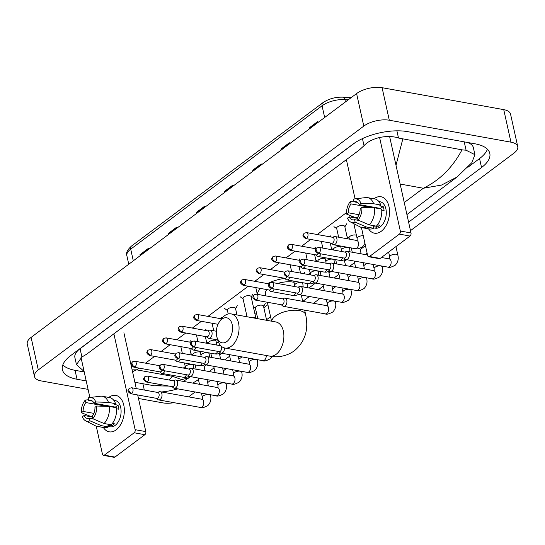 <?xml version="1.0" encoding="UTF-8"?>
<svg xmlns="http://www.w3.org/2000/svg" width="545" height="545" viewBox="0 0 545 545"><rect width="100%" height="100%" fill="white"/><g stroke="black" fill="none" stroke-linecap="round" stroke-linejoin="round"><path stroke-width="0.82" d="M281.118 150.1L280.9 149.112L289.354 142.776L289.572 143.771M309.301 128.988L309.076 128L317.531 121.664L317.755 122.659M196.575 213.429L196.35 212.441L204.804 206.105L205.029 207.1M168.391 234.541L168.173 233.546L176.628 227.217L176.846 228.205M140.208 255.653L139.99 254.658L148.444 248.329L148.662 249.317M252.934 171.212L252.716 170.217L261.171 163.888L261.389 164.876M224.751 192.324L224.533 191.329L232.988 184.993L233.206 185.988M224.833 192.262L224.703 191.901A3.699 2.398 -126.8 0 1 224.533 191.329M253.016 171.15L252.887 170.789A3.699 2.398 -126.8 0 1 252.716 170.217M140.29 255.591L140.16 255.23A3.699 2.398 -126.8 0 1 139.99 254.658M168.473 234.479L168.337 234.125A3.699 2.398 -126.8 0 1 168.173 233.546M196.65 213.374L196.52 213.013A3.699 2.398 -126.8 0 1 196.35 212.441M309.376 128.933L309.247 128.572A3.699 2.398 -126.8 0 1 309.076 128M281.2 150.038L281.063 149.684A3.699 2.398 -126.8 0 1 280.9 149.112M88.086 389.382L41.257 380.935A18.51 8.052 -12.5 0 1 34.464 376.5L27.25 343.963A18.51 8.052 -12.5 0 1 31.092 337.389L356.587 93.57A18.51 8.052 -12.5 0 1 382.086 87.691L503.744 109.634A18.51 8.052 -12.5 0 1 510.536 114.075L517.75 146.605A18.51 8.052 -12.5 0 1 513.908 153.179L410.487 230.651M34.464 376.5A18.51 8.052 -12.5 0 1 38.3 369.926L363.801 126.099A18.51 8.052 -12.5 0 1 389.3 120.227L510.951 142.17A18.51 8.052 -12.5 0 1 517.75 146.605M174.005 402.68A18.51 8.052 -12.5 0 1 162.914 402.878L138.464 398.47M366.86 263.33L363.767 265.647M351.246 275.027L348.153 277.344M335.631 286.725L332.539 289.041M320.017 298.415L313.511 303.293M241.96 356.893L238.867 359.209M226.345 368.59L223.252 370.907M210.731 380.281L207.638 382.597M195.117 391.978L188.611 396.855M408.6 222.142L481.542 167.513A39.792 17.317 167.5 0 0 489.798 153.377A39.792 17.317 167.5 0 0 475.185 143.839L407.599 131.645A39.792 17.317 167.5 0 0 352.772 144.282L70.673 355.592A39.792 17.317 167.5 0 0 62.416 369.728A39.792 17.317 167.5 0 0 77.029 379.266L86.212 380.921M209.164 371.54L214.049 367.882M224.778 359.843L229.663 356.185M302.843 301.365L309.349 296.494M318.457 289.674L323.342 286.016M334.065 277.977L338.949 274.319M349.679 266.28L354.563 262.622M365.293 254.59L367.126 253.214M156.585 392.25A39.792 17.317 167.5 0 0 158.084 392.196M161.47 391.957A39.792 17.317 167.5 0 0 177.895 388.871M192.637 383.067A39.792 17.317 167.5 0 0 198.434 379.552M467.835 167.342L479.552 158.561A39.792 17.317 167.5 0 0 487.421 149.214M62.811 364.946A39.792 17.317 167.5 0 0 75.046 370.321L84.23 371.976M355.388 142.47L80.074 348.698A24.988 10.873 167.5 0 0 74.89 357.575L76.45 364.625L81.913 356.995L86.703 354.168L359.509 149.814L364.012 145.685C371.308 137.49 388.149 134.39 398.497 138.035L461.99 149.841L466.084 150.222L474.92 154.691L471.8 162.71L456.996 177.064M474.92 154.691L473.36 147.641A24.988 10.873 167.5 0 0 467.235 142.402M84.114 371.452L76.45 364.625M132.122 369.844L136.618 369.837L132.524 371.663M406.924 214.573L457.003 177.064L441.491 185.082L423.349 188.243C439.747 180.266 452.623 167.465 461.99 149.841M169.216 380.015L172.329 376.275L181.826 379.593L189.238 377.637M402.762 139.152L396.004 165.326M134.874 382.277L154.569 385.833L162.437 384.906M116.126 429.882A18.51 11.554 100.2 0 1 103.38 427.484A18.51 11.554 100.2 0 0 109.232 431.831A18.51 11.554 100.2 0 0 116.126 429.882A18.51 11.554 100.2 0 0 123.79 405.173A18.51 11.554 100.2 0 0 108.911 397.346A18.51 11.554 100.2 0 1 115.806 395.397A18.51 11.554 100.2 0 1 124.355 410.276A18.51 11.554 100.2 0 1 116.126 429.882M81.007 357.438L89.884 397.482M96.233 426.135L102.446 454.162A2.316 1.444 -79.8 0 0 103.448 455.382A2.316 1.444 -79.8 0 0 104.306 455.143L114.981 457.064A2.316 1.444 100.2 0 1 114.116 457.31L103.448 455.382M134.179 432.764A2.316 1.444 -79.8 0 0 135.14 429.678L145.808 431.599A2.316 1.444 100.2 0 1 144.854 434.692L134.179 432.764L104.306 455.143M113.885 333.806L135.14 429.678M144.854 434.692L114.981 457.064M145.808 431.599L137.687 394.955M136.277 388.585L123.899 332.777M93.638 419.078L89.38 418.308A9.251 5.777 100.2 0 1 87.398 418.485A9.251 5.777 100.2 0 1 84.032 415.501L92.377 417.007M93.863 413.369L83.133 411.434A9.251 5.777 100.2 0 1 85.885 402.557L107.031 406.372M107.835 405.746A9.251 5.777 -79.8 0 0 107.256 406.379M110.683 406.693A9.251 5.777 100.2 0 1 111.03 406.325M112.359 423.431L114.368 423.792A13.421 8.379 100.2 0 1 112.999 425.025A13.421 8.379 100.2 0 1 111.548 425.904L107.992 425.264L108.36 426.912A15.267 9.531 100.2 0 1 104.115 427.614L97.003 426.333A15.267 9.531 100.2 0 1 95.3 425.754L85.565 420.76A12.031 7.507 100.2 0 1 82.302 416.802L84.032 415.501M113.687 400.194L114.9 400.411A13.421 8.379 100.2 0 1 121.099 411.189A13.421 8.379 100.2 0 1 115.131 425.407A13.421 8.379 100.2 0 1 110.138 426.817L108.264 426.483M116.555 408.811L118.885 409.234A13.421 8.379 100.2 0 0 117.986 405.167L114.43 404.526L115.567 403.668L108.455 402.387L95.784 401.958L94.047 403.259L115.39 407.108A9.251 5.777 -79.8 0 1 115.588 407.578M92.48 401.127L88.706 400.446L88.154 397.945A12.031 7.507 100.2 0 1 89.761 397.503L100.627 396.229A15.267 9.531 100.2 0 1 102.426 396.276L109.538 397.564A15.267 9.531 100.2 0 1 115.567 403.668M116.473 407.735A15.267 9.531 100.2 0 1 111.18 424.8L104.061 423.513L92.752 418.703L92.194 416.196A9.251 5.777 100.2 0 0 94.953 407.326L96.683 406.025L109.354 406.454L116.473 407.735M83.133 411.434L81.403 412.735L90.068 416.155L92.275 416.557M102.426 396.276A15.267 9.531 100.2 0 1 108.455 402.387M109.354 406.454A15.267 9.531 100.2 0 1 104.061 423.513M88.549 399.744L85.333 400.057L85.885 402.557M81.403 412.735A12.031 7.507 100.2 0 1 85.333 400.057M89.761 397.503A12.031 7.507 100.2 0 1 95.784 401.958M96.683 406.025A12.031 7.507 100.2 0 1 92.752 418.703M88.706 400.446A9.251 5.777 100.2 0 1 90.681 400.275A9.251 5.777 100.2 0 1 94.047 403.259M89.38 418.308L89.932 420.808L101.247 425.625L108.36 426.912M101.247 425.625A15.267 9.531 100.2 0 1 97.003 426.333M89.932 420.808A12.031 7.507 100.2 0 1 85.565 420.76M111.282 424.691L111.548 425.904M107.052 405.603L107.222 406.379M117.986 405.167L115.39 407.108M226.897 341.497A12.726 7.943 -79.8 0 0 232.17 324.507A12.726 7.943 -79.8 0 0 221.938 319.132A12.726 7.943 -79.8 0 0 219.533 321.659A12.726 7.943 -79.8 0 0 216.815 336.715A12.726 7.943 -79.8 0 0 226.897 341.497M219.533 321.659L221.311 319.152A17.351 10.832 100.2 0 1 224.595 315.705A17.351 10.832 100.2 0 1 231.06 313.879A17.351 10.832 100.2 0 1 239.071 327.824A17.351 10.832 100.2 0 1 231.359 346.204A17.351 10.832 100.2 0 1 224.894 348.03A17.351 10.832 100.2 0 1 217.605 339.685L216.815 336.715M294.021 282.324A17.351 7.548 167.5 0 0 292.985 282.106A17.351 7.548 167.5 0 0 277.63 283.482M306.903 283.475A25.445 11.077 -12.5 0 1 307.264 284.51A25.445 11.077 -12.5 0 1 306.998 287.603M266.921 289.599A17.351 7.548 167.5 0 0 265.476 293.775L265.946 295.887M257.458 294.354A25.445 11.077 -12.5 0 1 260.571 288.448M267.547 283.598A25.445 11.077 -12.5 0 1 284.66 278.372M193.053 355.292L192.937 354.775A4.162 1.812 -12.5 0 1 195.055 352.595A4.162 1.812 -12.5 0 1 199.545 351.975A4.162 1.812 -12.5 0 1 200.281 352.186M156.401 398.327L157.832 399.519A4.162 2.602 -79.8 0 0 158.643 399.907A4.162 2.602 -79.8 0 0 160.196 399.471A4.162 2.602 -79.8 0 0 161.919 393.912A4.162 2.602 -79.8 0 0 160.121 391.712A4.162 2.602 -79.8 0 0 159.229 391.794L157.464 392.407M131.727 393.361A3.004 1.88 -79.8 0 1 130.609 393.674L156.715 398.388A3.004 1.88 -79.8 0 0 157.832 398.068A3.004 1.88 -79.8 0 0 159.079 394.055A3.004 1.88 -79.8 0 0 157.784 392.468L131.672 387.754L129.335 388.312A3.004 1.948 -126.8 0 0 128.831 390.302A3.004 1.948 53.2 0 0 131.727 393.361A3.004 1.88 -79.8 0 0 133.062 390.172A3.004 1.88 -79.8 0 0 131.672 387.754M208.667 343.602L208.551 343.078A4.162 1.812 -12.5 0 1 210.663 340.904A4.162 1.812 -12.5 0 1 215.152 340.278A4.162 1.812 -12.5 0 1 215.888 340.489M172.009 386.637L173.446 387.829A4.162 2.602 -79.8 0 0 174.257 388.217A4.162 2.602 -79.8 0 0 175.81 387.774A4.162 2.602 -79.8 0 0 177.534 382.215A4.162 2.602 -79.8 0 0 175.735 380.022A4.162 2.602 -79.8 0 0 174.843 380.097L173.078 380.717M147.341 381.663A3.004 1.88 -79.8 0 1 146.217 381.984L172.329 386.691A3.004 1.88 -79.8 0 0 173.446 386.378A3.004 1.88 -79.8 0 0 174.693 382.358A3.004 1.88 -79.8 0 0 173.399 380.771L147.286 376.064L144.95 376.615A3.004 1.948 -126.8 0 0 144.439 378.605A3.004 1.948 53.2 0 0 147.341 381.663A3.004 1.88 -79.8 0 0 148.676 378.482A3.004 1.88 -79.8 0 0 147.286 376.064M187.623 374.94L189.06 376.132A4.162 2.602 -79.8 0 0 189.871 376.52A4.162 2.602 -79.8 0 0 191.418 376.084A4.162 2.602 -79.8 0 0 193.148 370.518A4.162 2.602 -79.8 0 0 191.35 368.325A4.162 2.602 -79.8 0 0 190.45 368.406L188.693 369.019M162.948 369.973A3.004 1.88 -79.8 0 1 161.831 370.287L187.943 374.994A3.004 1.88 -79.8 0 0 189.06 374.681A3.004 1.88 -79.8 0 0 190.307 370.661A3.004 1.88 -79.8 0 0 189.006 369.074L162.901 364.367L160.564 364.918A3.004 1.948 -126.8 0 0 160.053 366.908A3.004 1.948 53.2 0 0 162.948 369.973A3.004 1.88 -79.8 0 0 164.29 366.785A3.004 1.88 -79.8 0 0 162.901 364.367M203.237 363.243L204.675 364.435A4.162 2.602 -79.8 0 0 205.479 364.823A4.162 2.602 -79.8 0 0 207.032 364.387A4.162 2.602 -79.8 0 0 208.755 358.828A4.162 2.602 -79.8 0 0 206.957 356.628A4.162 2.602 -79.8 0 0 206.065 356.709L204.307 357.322M178.562 358.276A3.004 1.88 -79.8 0 1 177.445 358.59L203.551 363.304A3.004 1.88 -79.8 0 0 204.675 362.984A3.004 1.88 -79.8 0 0 205.921 358.971A3.004 1.88 -79.8 0 0 204.62 357.384L178.515 352.669L176.178 353.221A3.004 1.948 -126.8 0 0 175.667 355.217A3.004 1.948 53.2 0 0 178.562 358.276A3.004 1.88 -79.8 0 0 179.898 355.088A3.004 1.88 -79.8 0 0 178.515 352.669M257.765 318.696L255.387 307.993A4.162 1.812 -12.5 0 1 257.506 305.82A4.162 1.812 -12.5 0 1 261.995 305.193A4.162 1.812 -12.5 0 1 263.521 306.195L266.648 320.303M218.852 351.552L220.282 352.744A4.162 2.602 -79.8 0 0 221.093 353.133A4.162 2.602 -79.8 0 0 222.646 352.69A4.162 2.602 -79.8 0 0 224.486 347.942M194.177 346.579A3.004 1.88 -79.8 0 1 193.059 346.899L219.165 351.607A3.004 1.88 -79.8 0 0 220.282 351.287A3.004 1.88 -79.8 0 0 221.529 347.274A3.004 1.88 -79.8 0 0 220.234 345.687L194.122 340.979L191.785 341.531A3.004 1.948 -126.8 0 0 191.281 343.52A3.004 1.948 53.2 0 0 194.177 346.579A3.004 1.88 -79.8 0 0 195.512 343.391A3.004 1.88 -79.8 0 0 194.122 340.979M317.953 261.736L317.844 261.212A4.162 1.812 -12.5 0 1 319.956 259.038A4.162 1.812 -12.5 0 1 324.445 258.412A4.162 1.812 -12.5 0 1 325.181 258.623M281.302 304.771L282.732 305.963A4.162 2.602 -79.8 0 0 283.543 306.351A4.162 2.602 -79.8 0 0 285.096 305.909A4.162 2.602 -79.8 0 0 286.82 300.35A4.162 2.602 -79.8 0 0 285.021 298.156A4.162 2.602 -79.8 0 0 284.129 298.231L282.365 298.851M256.627 299.798A3.004 1.88 -79.8 0 1 255.51 300.118L281.615 304.825A3.004 1.88 -79.8 0 0 282.739 304.512A3.004 1.88 -79.8 0 0 283.979 300.493A3.004 1.88 -79.8 0 0 282.685 298.905L256.572 294.198L254.236 294.75A3.004 1.948 -126.8 0 0 253.732 296.739A3.004 1.948 53.2 0 0 256.627 299.798A3.004 1.88 -79.8 0 0 257.962 296.616A3.004 1.88 -79.8 0 0 256.572 294.198M333.567 250.039L333.451 249.521A4.162 1.812 -12.5 0 1 335.563 247.341A4.162 1.812 -12.5 0 1 340.053 246.715A4.162 1.812 -12.5 0 1 340.788 246.933M296.909 293.074L298.347 294.266A4.162 2.602 -79.8 0 0 299.157 294.654A4.162 2.602 -79.8 0 0 300.711 294.218A4.162 2.602 -79.8 0 0 302.434 288.659A4.162 2.602 -79.8 0 0 300.636 286.459A4.162 2.602 -79.8 0 0 299.743 286.541L297.979 287.154M272.241 288.107A3.004 1.88 -79.8 0 1 271.117 288.421L297.229 293.128A3.004 1.88 -79.8 0 0 298.347 292.815A3.004 1.88 -79.8 0 0 299.593 288.802A3.004 1.88 -79.8 0 0 298.299 287.215L272.187 282.501L269.85 283.053A3.004 1.948 -126.8 0 0 269.339 285.042A3.004 1.948 53.2 0 0 272.241 288.107A3.004 1.88 -79.8 0 0 273.576 284.919A3.004 1.88 -79.8 0 0 272.187 282.501M349.359 239.132L349.066 237.824A4.162 1.812 -12.5 0 1 351.178 235.644A4.162 1.812 -12.5 0 1 355.667 235.024A4.162 1.812 -12.5 0 1 356.403 235.236M312.523 281.377L313.961 282.569A4.162 2.602 -79.8 0 0 314.772 282.957A4.162 2.602 -79.8 0 0 316.318 282.521A4.162 2.602 -79.8 0 0 318.048 276.962A4.162 2.602 -79.8 0 0 316.25 274.762A4.162 2.602 -79.8 0 0 315.357 274.844L313.593 275.457M287.855 276.41A3.004 1.88 -79.8 0 1 286.731 276.724L312.844 281.438A3.004 1.88 -79.8 0 0 313.961 281.118A3.004 1.88 -79.8 0 0 315.208 277.105A3.004 1.88 -79.8 0 0 313.906 275.518L287.801 270.804L285.464 271.362A3.004 1.948 -126.8 0 0 284.953 273.352A3.004 1.948 53.2 0 0 287.855 276.41A3.004 1.88 -79.8 0 0 289.191 273.222A3.004 1.88 -79.8 0 0 287.801 270.804M328.138 269.686L329.575 270.879A4.162 2.602 -79.8 0 0 330.386 271.267A4.162 2.602 -79.8 0 0 331.932 270.824A4.162 2.602 -79.8 0 0 333.656 265.265A4.162 2.602 -79.8 0 0 331.864 263.072A4.162 2.602 -79.8 0 0 330.965 263.146L329.207 263.766M303.463 264.713A3.004 1.88 -79.8 0 1 302.346 265.034L328.451 269.741A3.004 1.88 -79.8 0 0 329.575 269.428A3.004 1.88 -79.8 0 0 330.822 265.408A3.004 1.88 -79.8 0 0 329.521 263.821L303.415 259.113L301.078 259.665A3.004 1.948 -126.8 0 0 300.567 261.654A3.004 1.948 53.2 0 0 303.463 264.713A3.004 1.88 -79.8 0 0 304.805 261.532A3.004 1.88 -79.8 0 0 303.415 259.113M343.752 257.989L345.183 259.182A4.162 2.602 -79.8 0 0 345.993 259.57A4.162 2.602 -79.8 0 0 347.547 259.134A4.162 2.602 -79.8 0 0 349.27 253.575A4.162 2.602 -79.8 0 0 347.472 251.374A4.162 2.602 -79.8 0 0 346.579 251.456L344.815 252.069M319.077 253.023A3.004 1.88 -79.8 0 1 317.96 253.336L344.065 258.044A3.004 1.88 -79.8 0 0 345.189 257.731A3.004 1.88 -79.8 0 0 346.429 253.711A3.004 1.88 -79.8 0 0 345.135 252.124L319.023 247.416L316.686 247.968A3.004 1.948 -126.8 0 0 316.182 249.957A3.004 1.948 53.2 0 0 319.077 253.023A3.004 1.88 -79.8 0 0 320.412 249.835A3.004 1.88 -79.8 0 0 319.023 247.416M133.832 367.167C130.228 364.68 130.889 363.992 132.564 361.805A3.004 1.948 -126.8 0 0 132.054 363.794A3.004 1.948 53.2 0 0 134.949 366.853A3.004 1.88 -79.8 0 1 133.832 367.167L159.944 371.881A3.004 1.88 -79.8 0 0 161.061 371.561A3.004 1.88 -79.8 0 0 161.994 370.314M159.624 371.819L161.061 373.012A4.162 2.602 -79.8 0 0 161.872 373.4A4.162 2.602 -79.8 0 0 164.883 370.838M149.446 355.476C145.842 352.983 146.503 352.302 148.179 350.108A3.004 1.948 -126.8 0 0 147.668 352.097A3.004 1.948 53.2 0 0 150.563 355.156A3.004 1.88 -79.8 0 1 149.446 355.476L175.551 360.184A3.004 1.88 -79.8 0 0 176.675 359.87A3.004 1.88 -79.8 0 0 177.609 358.624M175.238 360.129L176.675 361.321A4.162 2.602 -79.8 0 0 177.486 361.71A4.162 2.602 -79.8 0 0 180.49 359.141M165.06 343.779C161.449 341.293 162.11 340.605 163.786 338.411A3.004 1.948 -126.8 0 0 163.282 340.4A3.004 1.948 53.2 0 0 166.177 343.466A3.004 1.88 -79.8 0 1 165.06 343.779L191.166 348.487A3.004 1.88 -79.8 0 0 192.29 348.173A3.004 1.88 -79.8 0 0 193.223 346.927M190.852 348.432L192.283 349.624A4.162 2.602 -79.8 0 0 193.094 350.013A4.162 2.602 -79.8 0 0 196.105 347.444M228.212 313.961L227.381 310.2A4.162 1.812 -12.5 0 1 229.493 308.02A4.162 1.812 -12.5 0 1 233.982 307.394A4.162 1.812 -12.5 0 1 235.508 308.395L236.966 314.949M206.46 336.735L207.897 337.927A4.162 2.602 -79.8 0 0 208.708 338.316A4.162 2.602 -79.8 0 0 211.358 336.558A4.162 2.602 -79.8 0 0 211.985 332.321A4.162 2.602 -79.8 0 0 210.186 330.12A4.162 2.602 -79.8 0 0 209.294 330.202L207.529 330.815M181.792 331.769A3.004 1.88 -79.8 0 1 180.667 332.082L206.78 336.796A3.004 1.88 -79.8 0 0 207.897 336.476A3.004 1.88 -79.8 0 0 209.144 332.464A3.004 1.88 -79.8 0 0 207.849 330.876L181.737 326.162L179.4 326.714A3.004 1.948 -126.8 0 0 178.889 328.71A3.004 1.948 53.2 0 0 181.792 331.769A3.004 1.88 -79.8 0 0 183.127 328.581A3.004 1.88 -79.8 0 0 181.737 326.162M247.042 316.761L242.995 298.503A4.162 1.812 -12.5 0 1 245.107 296.323A4.162 1.812 -12.5 0 1 249.596 295.703A4.162 1.812 -12.5 0 1 251.122 296.698L255.925 318.369M243.118 285.301C239.514 282.814 240.175 282.126 241.851 279.939A3.004 1.948 -126.8 0 0 241.34 281.928A3.004 1.948 53.2 0 0 244.242 284.987A3.004 1.88 -79.8 0 1 243.118 285.301L269.23 290.015A3.004 1.88 -79.8 0 0 270.347 289.695A3.004 1.88 -79.8 0 0 271.287 288.448M268.91 289.954L270.347 291.153A4.162 2.602 -79.8 0 0 271.158 291.534A4.162 2.602 -79.8 0 0 274.169 288.973M258.732 273.61C255.128 271.124 255.789 270.436 257.465 268.242A3.004 1.948 -126.8 0 0 256.954 270.231A3.004 1.948 53.2 0 0 259.856 273.29A3.004 1.88 -79.8 0 1 258.732 273.61L284.844 278.318A3.004 1.88 -79.8 0 0 285.962 278.005A3.004 1.88 -79.8 0 0 286.902 276.758M284.524 278.263L285.962 279.456A4.162 2.602 -79.8 0 0 286.772 279.844A4.162 2.602 -79.8 0 0 289.783 277.276M274.346 261.913C270.742 259.427 271.403 258.739 273.079 256.545A3.004 1.948 -126.8 0 0 272.568 258.534A3.004 1.948 53.2 0 0 275.463 261.6A3.004 1.88 -79.8 0 1 274.346 261.913L300.452 266.621A3.004 1.88 -79.8 0 0 301.576 266.307A3.004 1.88 -79.8 0 0 302.509 265.061M300.138 266.566L301.576 267.759A4.162 2.602 -79.8 0 0 302.386 268.147A4.162 2.602 -79.8 0 0 305.391 265.579M338.636 237.198L336.667 228.335A4.162 1.812 -12.5 0 1 338.779 226.155A4.162 1.812 -12.5 0 1 343.268 225.528A4.162 1.812 -12.5 0 1 344.801 226.529L347.519 238.805M289.96 250.216C286.357 247.73 287.011 247.042 288.687 244.855A3.004 1.948 -126.8 0 0 288.182 246.844A3.004 1.948 53.2 0 0 291.078 249.903A3.004 1.88 -79.8 0 1 289.96 250.216L316.066 254.931A3.004 1.88 -79.8 0 0 317.19 254.61A3.004 1.88 -79.8 0 0 318.123 253.364M315.753 254.869L317.183 256.061A4.162 2.602 -79.8 0 0 317.994 256.45A4.162 2.602 -79.8 0 0 321.005 253.888M331.36 243.179L332.797 244.371A4.162 2.602 -79.8 0 0 333.608 244.76A4.162 2.602 -79.8 0 0 336.258 242.995A4.162 2.602 -79.8 0 0 336.885 238.758A4.162 2.602 -79.8 0 0 335.086 236.564A4.162 2.602 -79.8 0 0 334.194 236.639L332.43 237.259M306.692 238.206A3.004 1.88 -79.8 0 1 305.568 238.526L331.68 243.234A3.004 1.88 -79.8 0 0 332.797 242.92A3.004 1.88 -79.8 0 0 334.044 238.901A3.004 1.88 -79.8 0 0 332.75 237.313L306.637 232.606L304.301 233.158A3.004 1.948 -126.8 0 0 303.79 235.147A3.004 1.948 53.2 0 0 306.692 238.206A3.004 1.88 -79.8 0 0 308.027 235.024A3.004 1.88 -79.8 0 0 306.637 232.606M352.458 217.441L352.281 216.638A4.162 1.812 -12.5 0 1 352.274 216.331M381.316 231.237A18.51 11.554 100.2 0 1 368.57 228.832A18.51 11.554 100.2 0 0 374.422 233.178A18.51 11.554 100.2 0 0 381.316 231.237A18.51 11.554 100.2 0 0 388.98 206.521A18.51 11.554 100.2 0 0 374.102 198.7A18.51 11.554 100.2 0 1 380.996 196.752A18.51 11.554 100.2 0 1 389.539 211.63A18.51 11.554 100.2 0 1 381.316 231.237M346.382 159.651L355.074 198.836M361.424 227.49L367.637 255.516A2.316 1.444 -79.8 0 0 368.638 256.736A2.316 1.444 -79.8 0 0 369.496 256.497L380.172 258.419A2.316 1.444 100.2 0 1 379.306 258.664L368.638 256.736M399.369 234.118A2.316 1.444 -79.8 0 0 400.33 231.032L410.998 232.953A2.316 1.444 100.2 0 1 410.044 236.046L399.369 234.118L369.496 256.497M379.599 137.517L400.33 231.032M410.044 236.046L380.172 258.419M410.998 232.953L389.627 136.543M358.828 220.432L354.57 219.662A9.251 5.777 100.2 0 1 352.588 219.839A9.251 5.777 100.2 0 1 349.222 216.856L357.568 218.361M359.046 214.723L348.323 212.788A9.251 5.777 100.2 0 1 351.075 203.912L372.215 207.727M373.018 207.1A9.251 5.777 -79.8 0 0 372.439 207.734M375.873 208.047A9.251 5.777 100.2 0 1 376.22 207.679M377.549 224.785L379.558 225.146A13.421 8.379 100.2 0 1 378.189 226.379A13.421 8.379 100.2 0 1 376.738 227.258L373.182 226.618L373.55 228.26A15.267 9.531 100.2 0 1 369.306 228.968L362.193 227.687A15.267 9.531 100.2 0 1 360.49 227.108L350.755 222.115A12.031 7.507 100.2 0 1 347.492 218.15L349.222 216.856M378.877 201.541L380.09 201.766A13.421 8.379 100.2 0 1 386.289 212.543A13.421 8.379 100.2 0 1 380.321 226.761A13.421 8.379 100.2 0 1 375.328 228.171L373.454 227.837M381.745 210.166L384.075 210.588A13.421 8.379 100.2 0 0 383.176 206.521L379.613 205.881L380.757 205.022L373.645 203.741L360.967 203.312L359.237 204.613L380.58 208.463A9.251 5.777 -79.8 0 1 380.778 208.933M357.67 202.481L353.896 201.8L353.337 199.3A12.031 7.507 100.2 0 1 354.952 198.857L365.818 197.583A15.267 9.531 100.2 0 1 367.609 197.631L374.728 198.918A15.267 9.531 100.2 0 1 380.757 205.022M381.657 209.089A15.267 9.531 100.2 0 1 376.363 226.155L369.251 224.867L357.942 220.057L357.384 217.55A9.251 5.777 100.2 0 0 360.136 208.68L361.873 207.379L374.544 207.809L381.657 209.089M348.323 212.788L346.593 214.083L355.258 217.509L357.466 217.911M367.609 197.631A15.267 9.531 100.2 0 1 373.645 203.741M374.544 207.809A15.267 9.531 100.2 0 1 369.251 224.867M353.739 201.098L350.524 201.412L351.075 203.912M346.593 214.083A12.031 7.507 100.2 0 1 350.524 201.412M354.952 198.857A12.031 7.507 100.2 0 1 360.967 203.312M361.873 207.379A12.031 7.507 100.2 0 1 357.942 220.057M353.896 201.8A9.251 5.777 100.2 0 1 355.871 201.63A9.251 5.777 100.2 0 1 359.237 204.613M354.57 219.662L355.122 222.162L366.431 226.979L373.55 228.26M366.431 226.979A15.267 9.531 100.2 0 1 362.193 227.687M355.122 222.162A12.031 7.507 100.2 0 1 350.755 222.115M376.472 226.046L376.738 227.258M372.242 206.957L372.412 207.734M383.176 206.521L380.58 208.463M133.3 260.823L130.711 249.14A4.626 3.004 -126.8 0 1 131.495 246.074L322.851 102.733A4.626 3.004 53.2 0 0 322.068 105.791L130.711 249.14A18.51 8.052 167.5 0 0 126.869 255.707C125.745 253.084 127.285 249.876 131.495 246.074M322.851 102.733C328.683 98.774 335.427 96.921 343.078 97.173A4.626 2.323 93.8 0 1 344.93 99.599A18.51 8.052 167.5 0 0 322.068 105.791L324.663 117.482M348.241 99.817L344.93 99.599L345.441 101.915M233.124 185.593L224.703 191.901M204.94 206.705L196.52 213.013M176.757 227.817L168.337 234.125M148.574 248.929L140.16 255.23M261.3 164.488L252.887 170.789M289.484 143.376L281.063 149.684M317.667 122.264L309.247 128.572M138.941 368.093L136.618 369.837L172.329 376.275L173.392 375.478M400.159 184.06L423.349 188.243L404.261 202.549M310.166 273.031L308.218 274.489M267.895 304.689L263.862 307.714M256.545 313.198L255.033 314.329M185.266 366.587L183.318 368.052M346.538 212.591L317.258 234.52M310.684 239.446L301.644 246.217M295.07 251.143L286.036 257.908M279.456 262.833L270.422 269.605M263.848 274.53L254.808 281.302M248.234 286.227L207.972 316.386M201.398 321.312L192.358 328.083M185.784 333.009L176.744 339.773M170.169 344.699L161.136 351.47M154.555 356.396L145.522 363.168M510.951 142.17L503.744 109.634M389.3 120.227L382.086 87.691M363.801 126.099L356.587 93.57M38.3 369.926L31.092 337.389M479.552 158.561L481.542 167.513M142.899 383.728L144.296 390.036M75.046 370.321L77.029 379.266M80.074 348.698L81.913 356.995M362.445 138.621L364.012 145.685M396.903 130.827L398.497 138.035M464.231 141.864L466.084 150.222M304.655 310.159L305.67 314.731C308.845 329.657 305.098 341.661 294.429 350.742C287.058 355.967 278.822 357.758 269.714 356.117A17.351 10.832 -79.8 0 0 276.179 354.291A17.351 10.832 -79.8 0 0 283.891 335.911A17.351 10.832 -79.8 0 0 275.879 321.966L231.06 313.879M305.67 314.731A17.351 7.548 167.5 0 0 299.3 310.575A17.351 7.548 167.5 0 0 275.389 316.08A17.351 7.548 167.5 0 0 271.723 321.216M201.439 393.115L202.386 397.394A4.162 1.812 -12.5 0 1 203.101 396.038A4.162 1.812 -12.5 0 1 208.994 394.594A4.162 1.812 -12.5 0 1 210.52 395.595C211.474 399.281 210.602 402.592 207.904 405.528C204.021 407.619 201.527 408.253 200.403 407.442A4.162 2.602 -79.8 0 0 201.957 407.006A4.162 2.602 -79.8 0 0 202.113 406.877A4.162 2.602 -79.8 0 0 203.803 402.469A4.162 2.602 -79.8 0 0 201.882 399.247L160.121 391.712M217.053 381.425L218 385.703A4.162 1.812 -12.5 0 1 218.715 384.341A4.162 1.812 -12.5 0 1 224.601 382.897A4.162 1.812 -12.5 0 1 226.134 383.898C227.088 387.584 226.216 390.901 223.511 393.831C219.635 395.922 217.135 396.562 216.018 395.745A4.162 2.602 -79.8 0 0 217.564 395.309A4.162 2.602 -79.8 0 0 217.728 395.186A4.162 2.602 -79.8 0 0 219.417 390.772A4.162 2.602 -79.8 0 0 217.496 387.55L175.735 380.022M232.667 369.728L233.614 374.006A4.162 1.812 -12.5 0 1 234.323 372.644A4.162 1.812 -12.5 0 1 240.216 371.206A4.162 1.812 -12.5 0 1 241.742 372.201C242.702 375.893 241.83 379.204 239.126 382.14C235.249 384.225 232.749 384.865 231.632 384.055A4.162 2.602 -79.8 0 0 233.178 383.612A4.162 2.602 -79.8 0 0 233.335 383.489A4.162 2.602 -79.8 0 0 235.031 379.075A4.162 2.602 -79.8 0 0 233.11 375.859L191.35 368.325M248.282 358.031L249.228 362.309A4.162 1.812 -12.5 0 1 249.937 360.954A4.162 1.812 -12.5 0 1 255.83 359.509A4.162 1.812 -12.5 0 1 257.356 360.511C258.31 364.196 257.438 367.507 254.74 370.443C250.864 372.535 248.363 373.168 247.239 372.358A4.162 2.602 -79.8 0 0 248.792 371.922A4.162 2.602 -79.8 0 0 248.949 371.792A4.162 2.602 -79.8 0 0 250.639 367.378A4.162 2.602 -79.8 0 0 248.718 364.162L206.957 356.628M272.146 356.471L270.354 358.746C266.471 360.838 263.978 361.478 262.853 360.661A4.162 2.602 -79.8 0 0 264.407 360.225A4.162 2.602 -79.8 0 0 264.563 360.095A4.162 2.602 -79.8 0 0 266.246 355.49M326.339 299.559L327.293 303.838A4.162 1.812 -12.5 0 1 328.001 302.475A4.162 1.812 -12.5 0 1 333.894 301.031A4.162 1.812 -12.5 0 1 335.42 302.032C336.374 305.725 335.502 309.035 332.804 311.972C328.921 314.056 326.428 314.697 325.304 313.879A4.162 2.602 -79.8 0 0 326.857 313.443A4.162 2.602 -79.8 0 0 327.014 313.321A4.162 2.602 -79.8 0 0 328.703 308.906A4.162 2.602 -79.8 0 0 326.782 305.684L285.021 298.156M341.953 287.862L342.9 292.14A4.162 1.812 -12.5 0 1 343.616 290.785A4.162 1.812 -12.5 0 1 349.502 289.341A4.162 1.812 -12.5 0 1 351.034 290.335C351.988 294.028 351.116 297.338 348.412 300.275C344.535 302.359 342.035 303 340.918 302.189A4.162 2.602 -79.8 0 0 342.471 301.753A4.162 2.602 -79.8 0 0 342.628 301.623A4.162 2.602 -79.8 0 0 344.317 297.209A4.162 2.602 -79.8 0 0 342.396 293.993L300.636 286.459M357.568 276.165L358.515 280.443A4.162 1.812 -12.5 0 1 359.223 279.088A4.162 1.812 -12.5 0 1 365.116 277.643A4.162 1.812 -12.5 0 1 366.649 278.645C367.603 282.33 366.731 285.641 364.026 288.578C360.15 290.669 357.649 291.303 356.532 290.492A4.162 2.602 -79.8 0 0 358.079 290.056A4.162 2.602 -79.8 0 0 358.235 289.926A4.162 2.602 -79.8 0 0 359.932 285.519A4.162 2.602 -79.8 0 0 358.01 282.296L316.25 274.762M373.182 264.475L374.129 268.753A4.162 1.812 -12.5 0 1 374.837 267.391A4.162 1.812 -12.5 0 1 380.73 265.946A4.162 1.812 -12.5 0 1 382.256 266.948C383.217 270.633 382.338 273.951 379.64 276.88C375.764 278.972 373.264 279.612 372.14 278.795A4.162 2.602 -79.8 0 0 373.693 278.359A4.162 2.602 -79.8 0 0 373.85 278.236A4.162 2.602 -79.8 0 0 375.539 273.822A4.162 2.602 -79.8 0 0 373.618 270.599L331.864 263.072M388.639 252.076L389.743 257.056A4.162 1.812 -12.5 0 1 390.452 255.694A4.162 1.812 -12.5 0 1 396.344 254.256A4.162 1.812 -12.5 0 1 397.87 255.251C398.824 258.943 397.952 262.254 395.254 265.19C391.371 267.275 388.878 267.915 387.754 267.104A4.162 2.602 -79.8 0 0 389.307 266.662A4.162 2.602 -79.8 0 0 389.464 266.539A4.162 2.602 -79.8 0 0 391.153 262.125A4.162 2.602 -79.8 0 0 389.232 258.909L381.405 257.492M184.462 362.963L185.409 367.241A4.162 1.812 -12.5 0 1 186.124 365.886A4.162 1.812 -12.5 0 1 192.01 364.442A4.162 1.812 -12.5 0 1 193.543 365.443L193.857 368.774M189.483 376.397L185.743 377.447L183.427 377.29A4.162 2.602 -79.8 0 0 185.137 376.724A4.162 2.602 -79.8 0 0 186.438 374.722M134.949 366.853A3.004 1.88 -79.8 0 0 136.291 363.665A3.004 1.88 -79.8 0 0 134.901 361.246L159.808 365.743M200.076 351.273L201.023 355.551A4.162 1.812 -12.5 0 1 201.732 354.189A4.162 1.812 -12.5 0 1 207.625 352.744A4.162 1.812 -12.5 0 1 209.157 353.746L209.471 357.084M205.09 364.7L201.357 365.75L199.041 365.593A4.162 2.602 -79.8 0 0 200.744 365.034A4.162 2.602 -79.8 0 0 202.045 363.031M150.563 355.156A3.004 1.88 -79.8 0 0 151.905 351.975A3.004 1.88 -79.8 0 0 150.515 349.556L175.422 354.046M215.691 339.576L216.638 343.854A4.162 1.812 -12.5 0 1 217.346 342.492A4.162 1.812 -12.5 0 1 218.341 341.865M220.705 353.01L216.971 354.052L214.648 353.903A4.162 2.602 -79.8 0 0 216.358 353.337A4.162 2.602 -79.8 0 0 217.659 351.334M166.177 343.466A3.004 1.88 -79.8 0 0 167.513 340.278A3.004 1.88 -79.8 0 0 166.123 337.859L191.036 342.355M197.406 320.072A3.004 1.948 53.2 0 1 194.504 317.013A3.004 1.948 -126.8 0 1 195.015 315.024C193.339 317.21 192.678 317.899 196.282 320.392A3.004 1.88 -79.8 0 0 197.406 320.072A3.004 1.88 -79.8 0 0 198.741 316.883A3.004 1.88 -79.8 0 0 197.351 314.472L221.542 318.832M252.124 317.68A4.162 1.812 -12.5 0 1 254.46 317.66A4.162 1.812 -12.5 0 1 255.85 318.355M293.748 281.104L294.702 285.376A4.162 1.812 -12.5 0 1 295.41 284.02A4.162 1.812 -12.5 0 1 301.303 282.576A4.162 1.812 -12.5 0 1 302.829 283.577L303.143 286.908M298.769 294.532L295.029 295.581L292.713 295.424A4.162 2.602 -79.8 0 0 294.423 294.859A4.162 2.602 -79.8 0 0 295.724 292.863M244.242 284.987A3.004 1.88 -79.8 0 0 245.577 281.799A3.004 1.88 -79.8 0 0 244.187 279.387L269.094 283.877M309.362 269.407L310.309 273.685A4.162 1.812 -12.5 0 1 311.025 272.323A4.162 1.812 -12.5 0 1 316.911 270.885A4.162 1.812 -12.5 0 1 318.444 271.88L318.757 275.218M314.383 282.835L310.643 283.884L308.327 283.734A4.162 2.602 -79.8 0 0 310.037 283.168A4.162 2.602 -79.8 0 0 311.338 281.166M259.856 273.29A3.004 1.88 -79.8 0 0 261.191 270.109A3.004 1.88 -79.8 0 0 259.802 267.69L284.708 272.18M324.977 257.71L325.924 261.988A4.162 1.812 -12.5 0 1 326.632 260.633A4.162 1.812 -12.5 0 1 332.525 259.188A4.162 1.812 -12.5 0 1 334.058 260.183L334.371 263.521M329.991 271.144L326.257 272.187L323.941 272.037A4.162 2.602 -79.8 0 0 325.651 271.471A4.162 2.602 -79.8 0 0 326.952 269.468M275.463 261.6A3.004 1.88 -79.8 0 0 276.805 258.412A3.004 1.88 -79.8 0 0 275.416 255.993L300.322 260.49M340.591 246.013L341.538 250.291A4.162 1.812 -12.5 0 1 342.246 248.936A4.162 1.812 -12.5 0 1 348.139 247.491A4.162 1.812 -12.5 0 1 349.665 248.493L349.979 251.824M345.605 259.447L341.872 260.496L339.555 260.34A4.162 2.602 -79.8 0 0 341.259 259.774A4.162 2.602 -79.8 0 0 342.56 257.771M291.078 249.903A3.004 1.88 -79.8 0 0 292.413 246.715A3.004 1.88 -79.8 0 0 291.023 244.296L315.937 248.792M353.848 223.702L357.152 238.601A4.162 1.812 -12.5 0 1 357.861 237.239A4.162 1.812 -12.5 0 1 363.249 235.733M364.946 243.383L362.663 246.735C358.78 248.82 356.287 249.46 355.163 248.643A4.162 2.602 -79.8 0 0 356.873 248.084A4.162 2.602 -79.8 0 0 358.44 242.648A4.162 2.602 -79.8 0 0 356.641 240.447L335.086 236.564M343.078 97.173L351.069 97.705M126.869 255.707L128.756 264.23M189.231 377.637L190.559 376.643M204.075 366.519L206.173 364.952M219.69 354.829L221.788 353.255M266.525 319.745L270.565 316.713M308.954 287.958L315.46 283.087M328.976 272.963L331.074 271.39M344.59 261.266L346.688 259.692M360.204 249.569L365.45 245.638M189.176 377.678L183.318 381.384M168.923 386.078L154.576 385.833M301.303 295.043L302.7 301.344M307.264 284.51L307.039 283.495M304.907 273.89L304.56 272.309M257.308 294.327L255.816 287.597M269.714 356.117L224.894 348.03M267.357 302.257L271.553 321.189M130.609 393.674C126.999 391.187 127.659 390.499 129.335 388.312M202.386 397.394L202.433 399.26L201.882 399.247M203.803 365.279L205.022 370.791M206.977 379.606L208.374 385.908M210.329 394.723L210.52 395.595M195.185 364.898L196.132 369.19M198.087 378.005L199.484 384.3M193.012 355.108L190.913 353.596M200.403 407.442L158.643 399.907M146.217 381.984C142.613 379.49 143.274 378.802 144.95 376.615M218 385.703L217.966 387.624M219.41 353.582L220.636 359.094M222.585 367.909L223.981 374.211M225.937 383.026L226.134 383.898M217.496 387.55L217.986 387.604M210.799 353.208L211.746 357.493M213.701 366.308L215.098 372.61M208.626 343.411L206.528 341.906M216.018 395.745L174.257 388.217M161.831 370.287C158.227 367.8 158.888 367.112 160.564 364.918M233.614 374.006L233.58 375.927M238.199 356.212L239.596 362.514M241.551 371.329L241.742 372.201M233.11 375.859L233.601 375.907M229.316 354.611L230.712 360.913M231.632 384.055L189.871 376.52M177.445 358.59C173.841 356.103 174.502 355.415 176.178 353.221M249.228 362.309L249.194 364.23M257.165 359.639L257.356 360.511M248.718 364.162L249.215 364.21M247.239 372.358L205.479 364.823M193.059 346.899C189.449 344.406 190.11 343.718 191.785 341.531M263.596 306.522L265.286 303.51M219.914 345.632L220.507 345.421M255.462 308.327L253.364 306.821M262.853 360.661L221.093 353.133M255.51 300.118C251.899 297.625 252.56 296.943 254.236 294.75M327.293 303.838L327.252 305.759M328.703 271.717L329.923 277.228M331.878 286.043L333.274 292.345M335.229 301.16L335.42 302.032M326.782 305.684L327.272 305.738M320.085 271.342L321.039 275.627M322.987 284.442L324.384 290.744M317.912 261.546L315.814 260.04M325.304 313.879L283.543 306.351M271.117 288.421C267.513 285.934 268.174 285.246 269.85 283.053M342.9 292.14L342.866 294.062M344.311 260.026L345.537 265.538M347.492 274.353L348.889 280.648M350.837 289.463L351.034 290.335M342.396 293.993L342.887 294.041M335.7 259.645L336.647 263.93M338.602 272.745L339.998 279.047M333.526 249.848L331.428 248.343M340.918 302.189L299.157 294.654M286.731 276.724C283.127 274.237 283.788 273.549 285.464 271.362M358.515 280.443L358.481 282.371M359.925 248.329L361.144 253.841M363.099 262.656L364.496 268.958M366.451 277.773L366.649 278.645M358.01 282.296L358.501 282.351M351.314 247.948L352.261 252.24M354.216 261.055L355.613 267.35M349.141 238.158L347.042 236.646M356.532 290.492L314.772 282.957M302.346 265.034C298.742 262.54 299.403 261.859 301.078 259.665M374.129 268.753L374.177 270.613L373.618 270.599M382.065 266.076L382.256 266.948M372.14 278.795L330.386 271.267M317.96 253.336C314.356 250.85 315.01 250.162 316.686 247.968M389.743 257.056L389.709 258.977M395.949 246.599L397.87 255.251M367.521 254.992L347.472 251.374M389.232 258.909L389.723 258.957M387.754 267.104L345.993 259.57M185.409 367.241L185.532 368.447M189.728 348.228L191.22 354.965M193.346 364.571L193.543 365.443M189.701 342.11L190.437 340.795M180.838 346.627L182.33 353.364M183.427 377.29L161.872 373.4M134.901 361.246L132.564 361.805M201.023 355.551L201.146 356.757M205.336 336.531L206.834 343.268M208.96 352.874L209.157 353.746M205.315 330.42L206.051 329.098M196.452 334.93L197.944 341.667M199.041 365.593L177.486 361.71M150.515 349.556L148.179 350.108M216.638 343.854L216.76 345.06M220.923 318.723L221.665 317.408M212.066 323.233L213.735 330.76M214.648 353.903L193.094 350.013M166.123 337.859L163.786 338.411M180.667 332.082C177.064 329.596 177.725 328.908 179.4 326.714M216.324 331.231L210.186 330.12M235.583 308.729L237.273 305.711M217.673 339.937L208.708 338.316M227.456 310.527L224.649 308.511M251.197 297.032L252.887 294.014M243.063 298.837L240.256 296.814M196.282 320.392L218.02 324.309M197.351 314.472L195.015 315.024M294.702 285.376L294.825 286.588M299.014 266.362L300.506 273.099M302.639 282.705L302.829 283.577M298.987 260.244L299.73 258.93M290.131 264.761L291.623 271.499M292.713 295.424L271.158 291.534M244.187 279.387L241.851 279.939M310.309 273.685L310.432 274.891M314.628 254.672L316.12 261.402M318.246 271.008L318.444 271.88M314.601 248.554L315.337 247.239M305.738 253.064L307.237 259.802M308.327 283.734L286.772 279.844M259.802 267.69L257.465 268.242M325.924 261.988L326.046 263.194M330.243 242.975L331.735 249.712M333.86 259.311L334.058 260.183M330.216 236.857L330.951 235.542M321.352 241.374L322.844 248.104M323.941 272.037L302.386 268.147M275.416 255.993L273.079 256.545M341.538 250.291L341.661 251.497M349.474 247.621L349.665 248.493M344.876 226.863L346.566 223.845M339.555 260.34L317.994 256.45M336.742 228.662L333.935 226.645M291.023 244.296L288.687 244.855M305.568 238.526C301.964 236.033 302.625 235.351 304.301 233.158M357.152 238.601L357.118 240.522M356.641 240.447L357.139 240.502M355.163 248.643L333.608 244.76M352.356 216.971L350.49 215.629"/></g></svg>
